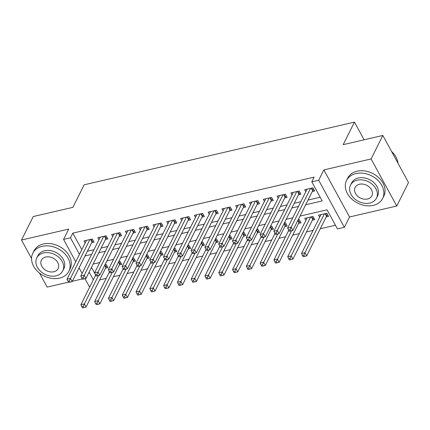 <?xml version="1.0" encoding="UTF-8"?>
<svg xmlns="http://www.w3.org/2000/svg" width="430" height="430" viewBox="0 0 430 430"><rect width="100%" height="100%" fill="white"/><g stroke="black" fill="none" stroke-linecap="round" stroke-linejoin="round"><path stroke-width="0.64" d="M90.08 286.289L89.23 286.488L84.963 278.661M39.522 273.088L47.166 287.106L68.488 282.161M72.369 281.258L82.281 278.962M75.75 261.757L63.565 239.413L68.73 229.077L21.5 240.031L33.244 216.543L72.89 207.346L84.167 184.798L354.46 122.109L343.188 144.657L382.834 135.461L408.5 182.535L396.756 206.024L371.09 158.95L323.86 169.909L318.689 180.24L344.355 227.314L337.459 228.916L327.053 209.829L300.011 216.102M323.86 169.909L349.52 216.978L396.756 206.024M349.52 216.978L344.355 227.314M99.636 279.919L106.215 278.393M113.423 276.721L120.008 275.195M127.215 273.523L133.8 271.997M141.008 270.325L147.587 268.798M154.8 267.127L161.379 265.6M168.587 263.929L175.171 262.402M182.379 260.731L188.963 259.204M196.171 257.532L202.75 256.006M209.958 254.334L216.543 252.802M223.75 251.131L230.335 249.604M237.543 247.933L244.122 246.406M251.33 244.734L257.914 243.208M265.122 241.536L271.706 240.01M278.914 238.338L285.493 236.812M292.701 235.14L299.285 233.614M306.493 231.942L313.078 230.415M320.285 228.744L335.448 225.229M21.5 240.031L31.557 258.478M382.834 135.461L371.09 158.95M91.638 242.724L94.052 242.16L92.316 238.983L84.044 240.902L85.156 242.939M105.431 239.521L107.844 238.962L106.108 235.785L97.836 237.704L98.948 239.741M119.218 236.323L121.631 235.764L119.9 232.587L111.623 234.506L112.735 236.543M133.01 233.125L135.423 232.565L133.692 229.383L125.415 231.302L126.528 233.345M146.802 229.926L149.215 229.367L147.479 226.185L139.207 228.104L140.32 230.147M160.594 226.728L163.008 226.169L161.272 222.987L152.999 224.906L154.112 226.949M174.381 223.53L176.794 222.971L175.064 219.789L166.786 221.708L167.899 223.75M188.173 220.332L190.587 219.773L188.851 216.591L180.578 218.51L181.691 220.552M201.966 217.134L204.379 216.575L202.643 213.393L194.371 215.312L195.483 217.354M215.752 213.936L218.166 213.377L216.435 210.195L208.158 212.114L209.27 214.156M229.545 210.738L231.958 210.179L230.222 206.997L221.95 208.916L223.062 210.958M243.337 207.54L245.75 206.98L244.014 203.799L235.742 205.717L236.855 207.76M257.124 204.341L259.537 203.782L257.806 200.6L249.529 202.519L250.642 204.562M270.916 201.143L273.329 200.584L271.593 197.402L263.321 199.321L264.434 201.364M284.708 197.945L287.122 197.386L285.386 194.204L277.113 196.123L278.226 198.166M298.495 194.747L300.909 194.183L299.178 191.006L290.9 192.925L292.013 194.967M326.16 216.989L328.574 216.43L326.838 213.253L318.565 215.172L319.678 217.209M312.368 220.187L314.781 219.628L313.051 216.451L304.773 218.37L305.886 220.407M298.581 223.39L300.995 222.826L299.258 219.649L298.103 219.918M284.789 226.588L287.202 226.024L285.466 222.847L284.311 223.116M270.997 229.787L273.41 229.228L271.679 226.046L270.524 226.314M257.21 232.985L259.623 232.426L257.887 229.244L256.731 229.512M243.418 236.183L245.831 235.624L244.095 232.442L242.939 232.711M229.625 239.381L232.039 238.822L230.308 235.64L229.152 235.909M215.838 242.579L218.252 242.02L216.516 238.838L215.36 239.107M202.046 245.777L204.46 245.218L202.724 242.036L201.568 242.305M188.254 248.975L190.667 248.416L188.937 245.234L187.781 245.503M174.467 252.173L176.88 251.614L175.144 248.432L173.989 248.701M160.675 255.372L163.088 254.813L161.352 251.631L160.197 251.899M146.883 258.57L149.296 258.011L147.565 254.829L146.41 255.097M133.09 261.768L135.504 261.209L133.773 258.027L132.617 258.296M119.303 264.966L121.717 264.407L119.981 261.225L118.825 261.494M91.499 267.39L95.686 275.076M105.511 268.164L107.925 267.605L106.188 264.428L105.033 264.692M305.682 204.755L322.199 200.923L311.793 181.842L314.142 177.144L72.81 233.114L81.813 249.631M87.381 251.233L93.966 249.706M101.174 248.035L107.758 246.508M114.966 244.837L121.545 243.31M128.753 241.638L135.337 240.112M142.545 238.44L149.129 236.914M156.337 235.242L162.916 233.716M170.129 232.044L176.708 230.518M183.916 228.841L190.501 227.314M197.709 225.642L204.293 224.116M211.501 222.444L218.08 220.918M225.288 219.246L231.872 217.72M239.08 216.048L245.664 214.522M252.872 212.85L259.451 211.323M266.659 209.652L273.243 208.125M280.451 206.454L287.036 204.927M294.244 203.256L300.823 201.729M308.031 200.057L320.189 197.236M312.287 191.549L314.701 190.984L312.965 187.808L304.693 189.727L305.805 191.764M364.113 139.804L354.46 122.109M63.565 239.413L70.461 237.811L79.464 254.329M72.81 233.114L70.461 237.811M311.793 181.842L318.689 180.24M82.108 273.421L79.072 267.852M89.144 272.088L93.337 279.774M292.803 217.774L286.219 219.3M279.011 220.972L272.426 222.498M265.219 224.17L258.64 225.696M251.432 227.368L244.847 228.894M237.639 230.566L231.055 232.093M223.847 233.764L217.268 235.296M210.06 236.968L203.476 238.494M196.268 240.166L189.684 241.692M182.476 243.364L175.897 244.89M168.689 246.562L162.105 248.088M154.897 249.76L148.312 251.287M141.104 252.958L134.525 254.485M127.312 256.156L120.733 257.683M113.525 259.354L106.941 260.881M99.733 262.553L93.149 264.079M85.032 255.931L91.617 254.404M98.825 252.732L105.409 251.206M112.617 249.534L119.196 248.008M126.404 246.336L132.988 244.81M140.196 243.138L146.78 241.612M153.988 239.94L160.567 238.413M167.781 236.742L174.36 235.215M181.567 233.538L188.152 232.012M195.36 230.34L201.944 228.814M209.152 227.142L215.731 225.616M222.939 223.944L229.523 222.417M236.731 220.746L243.315 219.219M250.523 217.548L257.102 216.021M264.31 214.35L270.895 212.823M278.102 211.151L284.687 209.625M291.895 207.953L298.474 206.427M310.551 188.367L291.105 227.266L287.659 228.061L307.106 189.168M313.868 189.453L312.938 190.42A1.612 0.71 -28.6 0 0 312.664 190.796L292.841 230.442L291.105 227.266L289.981 229.679L288.6 229.996L289.293 231.27L290.675 230.953L289.981 229.679M290.675 230.953L292.841 230.442M287.659 228.061L288.6 229.996M320.979 214.608L301.532 253.506L304.977 252.706L306.714 255.888L326.537 216.242A1.612 0.71 151.4 0 1 326.811 215.865L327.741 214.898M303.854 255.124L302.473 255.441L303.166 256.715L304.548 256.398L303.854 255.124L304.977 252.706L324.424 213.812M302.473 255.441L301.532 253.506M306.714 255.888L304.548 256.398M397.997 163.271A20.172 15.308 -153.4 0 0 391.569 151.484M373.256 205.368A20.172 15.308 -153.4 0 0 382.625 198.483A20.172 15.308 -153.4 0 0 377.508 179.971A20.172 15.308 -153.4 0 0 355.916 173.564A20.172 15.308 -153.4 0 0 346.548 180.444A20.172 15.308 -153.4 0 0 351.665 198.956A20.172 15.308 -153.4 0 0 373.256 205.368M382.625 198.483L383.802 196.134A20.172 15.308 -153.4 0 0 378.685 177.622A20.172 15.308 -153.4 0 0 357.088 171.215A20.172 15.308 -153.4 0 0 347.719 178.095L346.548 180.444M350.514 185.131L351.595 182.97A14.523 11.024 26.6 0 1 358.34 178.015A14.523 11.024 26.6 0 1 373.89 182.632A14.523 11.024 26.6 0 1 377.578 195.962L376.492 198.123A14.523 11.024 -153.4 0 0 372.81 184.792A14.523 11.024 -153.4 0 0 357.26 180.175A14.523 11.024 -153.4 0 0 350.514 185.131A14.523 11.024 -153.4 0 0 354.202 198.461A14.523 11.024 -153.4 0 0 369.746 203.078A14.523 11.024 -153.4 0 0 376.492 198.123M359.48 184.244A9.358 7.106 -153.4 0 0 355.137 187.442A9.358 7.106 -153.4 0 0 357.507 196.032A9.358 7.106 -153.4 0 0 367.526 199.004A9.358 7.106 -153.4 0 0 371.875 195.811A9.358 7.106 -153.4 0 0 369.499 187.222A9.358 7.106 -153.4 0 0 359.48 184.244M59.523 278.135A20.172 15.308 -153.4 0 0 68.891 271.249A20.172 15.308 -153.4 0 0 63.774 252.738A20.172 15.308 -153.4 0 0 42.178 246.325A20.172 15.308 -153.4 0 0 32.809 253.211A20.172 15.308 -153.4 0 0 37.931 271.722A20.172 15.308 -153.4 0 0 59.523 278.135M68.891 271.249L70.063 268.9A20.172 15.308 -153.4 0 0 64.946 250.389A20.172 15.308 -153.4 0 0 43.355 243.977A20.172 15.308 -153.4 0 0 33.986 250.862L32.809 253.211M36.781 257.898L37.861 255.737A14.523 11.024 26.6 0 1 44.607 250.781A14.523 11.024 26.6 0 1 60.157 255.393A14.523 11.024 26.6 0 1 63.839 268.723L62.758 270.884A14.523 11.024 -153.4 0 0 59.071 257.554A14.523 11.024 -153.4 0 0 43.527 252.942A14.523 11.024 -153.4 0 0 36.781 257.898A14.523 11.024 -153.4 0 0 40.468 271.223A14.523 11.024 -153.4 0 0 56.013 275.84A14.523 11.024 -153.4 0 0 62.758 270.884M45.747 257.011A9.358 7.106 -153.4 0 0 41.398 260.204A9.358 7.106 -153.4 0 0 43.774 268.793A9.358 7.106 -153.4 0 0 53.793 271.771A9.358 7.106 -153.4 0 0 58.141 268.578A9.358 7.106 -153.4 0 0 55.766 259.989A9.358 7.106 -153.4 0 0 45.747 257.011M296.764 191.565L277.312 230.464L273.867 231.259L293.314 192.366M300.075 192.651L299.146 193.618A1.612 0.71 -28.6 0 0 298.871 193.994L279.048 233.641L277.312 230.464L276.189 232.877L274.813 233.2L275.506 234.468L276.882 234.151L276.189 232.877M276.882 234.151L279.048 233.641M273.867 231.259L274.813 233.2M282.972 194.763L263.525 233.662L260.075 234.457L279.527 195.564M286.283 195.849L285.359 196.816A1.612 0.71 -28.6 0 0 285.085 197.193L265.256 236.839L263.525 233.662L262.397 236.075L261.021 236.398L261.714 237.666L263.09 237.349L262.397 236.075M263.09 237.349L265.256 236.839M260.075 234.457L261.021 236.398M269.18 197.961L249.733 236.86L246.288 237.656L265.735 198.762M272.496 199.052L271.567 200.014A1.612 0.71 -28.6 0 0 271.292 200.391L251.469 240.037L249.733 236.86L248.61 239.274L247.228 239.596L247.922 240.864L249.303 240.547L248.61 239.274M249.303 240.547L251.469 240.037M246.288 237.656L247.228 239.596M255.393 201.159L235.941 240.058L232.496 240.859L251.942 201.96M258.704 202.25L257.774 203.213A1.612 0.71 -28.6 0 0 257.5 203.589L237.677 243.24L235.941 240.058L234.818 242.472L233.436 242.794L234.135 244.063L235.511 243.745L234.818 242.472M235.511 243.745L237.677 243.24M232.496 240.859L233.436 242.794M307.187 217.811L287.74 256.705L291.185 255.904L292.921 259.086L312.744 219.44A1.612 0.71 151.4 0 1 313.019 219.064L313.948 218.096M290.062 258.322L288.686 258.64L289.379 259.913L290.755 259.596L290.062 258.322L291.185 255.904L310.637 217.01M288.686 258.64L287.74 256.705M292.921 259.086L290.755 259.596M288.756 230.286L273.948 259.903L277.398 259.107L279.129 262.284L298.958 222.638A1.612 0.71 151.4 0 1 299.232 222.262L300.156 221.294M276.27 261.521L274.894 261.838L275.587 263.112L276.963 262.794L276.27 261.521L291.578 230.738M274.894 261.838L273.948 259.903M279.129 262.284L276.963 262.794M274.969 233.485L260.161 263.101L263.606 262.305L265.342 265.482L285.165 225.836A1.612 0.71 151.4 0 1 285.439 225.46L286.369 224.492M262.483 264.719L261.101 265.041L261.795 266.31L263.176 265.993L262.483 264.719L277.791 233.936M261.101 265.041L260.161 263.101M265.342 265.482L263.176 265.993M261.177 236.683L246.368 266.299L249.814 265.503L251.55 268.68L271.373 229.034A1.612 0.71 151.4 0 1 271.647 228.658L272.577 227.69M248.69 267.917L247.309 268.239L248.008 269.508L249.384 269.191L248.69 267.917L263.998 237.134M247.309 268.239L246.368 266.299M251.55 268.68L249.384 269.191M241.601 204.357L222.154 243.256L218.703 244.057L238.155 205.158M244.912 205.449L243.987 206.411A1.612 0.71 -28.6 0 0 243.713 206.787L223.885 246.438L222.154 243.256L221.025 245.67L219.649 245.992L220.343 247.261L221.719 246.944L221.025 245.67M221.719 246.944L223.885 246.438M218.703 244.057L219.649 245.992M247.384 239.881L232.576 269.497L236.027 268.702L237.758 271.878L257.586 232.232A1.612 0.71 151.4 0 1 257.86 231.856L258.785 230.894M234.898 271.115L233.522 271.438L234.216 272.706L235.592 272.389L234.898 271.115L250.206 240.332M233.522 271.438L232.576 269.497M237.758 271.878L235.592 272.389M227.809 207.556L208.362 246.454L204.911 247.255L224.363 208.356M231.125 208.647L230.195 209.614A1.612 0.71 -28.6 0 0 229.921 209.985L210.098 249.636L208.362 246.454L207.238 248.868L205.857 249.19L206.55 250.464L207.932 250.142L207.238 248.868M207.932 250.142L210.098 249.636M204.911 247.255L205.857 249.19M233.597 243.079L218.784 272.701L222.235 271.9L223.971 275.082L243.794 235.43A1.612 0.71 151.4 0 1 244.068 235.054L244.998 234.092M221.111 274.313L219.73 274.636L220.423 275.904L221.805 275.587L221.111 274.313L236.419 243.53M219.73 274.636L218.784 272.701M223.971 275.082L221.805 275.587M214.022 210.754L194.57 249.653L191.124 250.453L210.571 211.555M217.333 211.845L216.403 212.812A1.612 0.71 -28.6 0 0 216.129 213.183L196.306 252.835L194.57 249.653L193.446 252.066L192.065 252.388L192.758 253.662L194.14 253.34L193.446 252.066M194.14 253.34L196.306 252.835M191.124 250.453L192.065 252.388M219.805 246.277L204.997 275.899L208.442 275.098L210.179 278.28L230.002 238.628A1.612 0.71 151.4 0 1 230.276 238.252L231.206 237.29M207.319 277.511L205.938 277.834L206.631 279.102L208.012 278.785L207.319 277.511L222.627 246.729M205.938 277.834L204.997 275.899M210.179 278.28L208.012 278.785M200.229 213.952L180.783 252.851L177.332 253.652L196.784 214.753M203.541 215.043L202.616 216.01A1.612 0.71 -28.6 0 0 202.342 216.381L182.513 256.033L180.783 252.851L179.654 255.264L178.278 255.587L178.971 256.861L180.347 256.538L179.654 255.264M180.347 256.538L182.513 256.033M177.332 253.652L178.278 255.587M206.013 249.475L191.205 279.097L194.656 278.296L196.386 281.478L216.215 241.827A1.612 0.71 151.4 0 1 216.489 241.456L217.413 240.488M193.527 280.709L192.151 281.032L192.844 282.306L194.22 281.983L193.527 280.709L208.835 249.932M192.151 281.032L191.205 279.097M196.386 281.478L194.22 281.983M192.226 252.673L177.413 282.295L180.863 281.494L182.594 284.676L202.423 245.025A1.612 0.71 151.4 0 1 202.697 244.654L203.621 243.686M179.74 283.908L178.359 284.23L179.052 285.504L180.433 285.181L179.74 283.908L195.048 253.13M178.359 284.23L177.413 282.295M182.594 284.676L180.433 285.181M178.434 255.877L163.626 285.493L167.071 284.692L168.807 287.874L188.63 248.223A1.612 0.71 151.4 0 1 188.904 247.852L189.834 246.884M165.948 287.106L164.566 287.428L165.26 288.702L166.641 288.379L165.948 287.106L181.256 256.328M164.566 287.428L163.626 285.493M168.807 287.874L166.641 288.379M164.642 259.075L149.833 288.691L153.279 287.89L155.015 291.072L174.838 251.421A1.612 0.71 151.4 0 1 175.118 251.05L176.042 250.083M152.155 290.304L150.779 290.626L151.473 291.9L152.849 291.578L152.155 290.304L167.463 259.526M150.779 290.626L149.833 288.691M155.015 291.072L152.849 291.578M150.855 262.273L136.041 291.889L139.492 291.088L141.223 294.27L161.051 254.619A1.612 0.71 151.4 0 1 161.325 254.248L162.25 253.281M138.369 293.507L136.987 293.824L137.681 295.098L139.062 294.776L138.369 293.507L153.677 262.725M136.987 293.824L136.041 291.889M141.223 294.27L139.062 294.776M137.062 265.471L122.254 295.087L125.7 294.287L127.436 297.469L147.259 257.817A1.612 0.71 151.4 0 1 147.533 257.446L148.463 256.479M124.576 296.705L123.195 297.022L123.888 298.296L125.27 297.974L124.576 296.705L139.884 265.923M123.195 297.022L122.254 295.087M127.436 297.469L125.27 297.974M123.27 268.669L108.462 298.286L111.907 297.485L113.644 300.667L133.467 261.015A1.612 0.71 151.4 0 1 133.746 260.644L134.671 259.677M110.784 299.904L109.408 300.221L110.102 301.494L111.477 301.172L110.784 299.904L126.092 269.121M109.408 300.221L108.462 298.286M113.644 300.667L111.477 301.172M109.483 271.868L94.67 301.484L98.121 300.683L99.851 303.865L119.68 264.214A1.612 0.71 151.4 0 1 119.954 263.843L120.878 262.875M96.992 303.102L95.616 303.419L96.309 304.693L97.691 304.37L96.992 303.102L112.3 272.319M95.616 303.419L94.67 301.484M99.851 303.865L97.691 304.37M95.691 275.066L80.883 304.682L84.328 303.881L86.064 307.063L105.887 267.417A1.612 0.71 151.4 0 1 106.162 267.041L107.091 266.073M83.205 306.3L81.824 306.617L82.517 307.891L83.898 307.568L83.205 306.3L98.513 275.517M81.824 306.617L80.883 304.682M86.064 307.063L83.898 307.568M186.437 217.15L166.99 256.049L163.54 256.85L182.992 217.951M189.748 218.241L188.824 219.209A1.612 0.71 -28.6 0 0 188.55 219.579L168.721 259.231L166.99 256.049L165.867 258.462L164.486 258.785L165.179 260.059L166.56 259.736L165.867 258.462M166.56 259.736L168.721 259.231M163.54 256.85L164.486 258.785M172.65 220.348L153.198 259.247L149.753 260.048L169.2 221.149M175.961 221.439L175.031 222.407A1.612 0.71 -28.6 0 0 174.757 222.778L154.934 262.429L153.198 259.247L152.075 261.666L150.694 261.983L151.387 263.257L152.768 262.934L152.075 261.666M152.768 262.934L154.934 262.429M149.753 260.048L150.694 261.983M158.858 223.546L139.406 262.445L135.961 263.246L155.407 224.347M162.169 224.637L161.245 225.605A1.612 0.71 -28.6 0 0 160.965 225.976L141.142 265.627L139.406 262.445L138.283 264.864L136.907 265.181L137.6 266.455L138.976 266.132L138.283 264.864M138.976 266.132L141.142 265.627M135.961 263.246L136.907 265.181M145.066 226.75L125.619 265.643L122.168 266.444L141.62 227.545M148.377 227.835L147.452 228.803A1.612 0.71 -28.6 0 0 147.178 229.174L127.35 268.825L125.619 265.643L124.496 268.062L123.114 268.379L123.808 269.653L125.189 269.33L124.496 268.062M125.189 269.33L127.35 268.825M122.168 266.444L123.114 268.379M131.279 229.948L111.827 268.841L108.381 269.642L127.828 230.743M134.59 231.034L133.66 232.001A1.612 0.71 -28.6 0 0 133.386 232.372L113.563 272.023L111.827 268.841L110.704 271.26L109.322 271.577L110.016 272.851L111.397 272.529L110.704 271.26M111.397 272.529L113.563 272.023M108.381 269.642L109.322 271.577M117.487 233.146L98.035 272.039L94.589 272.84L114.036 233.941M120.798 234.232L119.873 235.199A1.612 0.71 -28.6 0 0 119.594 235.575L99.771 275.221L98.035 272.039L96.911 274.458L95.535 274.775L96.229 276.049L97.605 275.727L96.911 274.458M97.605 275.727L99.771 275.221M94.589 272.84L95.535 274.775M103.694 236.344L84.248 275.238L80.797 276.038L100.249 237.14M107.005 237.43L106.081 238.397A1.612 0.71 -28.6 0 0 105.807 238.774L85.978 278.42L84.248 275.238L83.119 277.656L81.743 277.973L82.436 279.247L83.818 278.93L83.119 277.656M83.818 278.93L85.978 278.42M80.797 276.038L81.743 277.973M89.902 239.542L70.456 278.441L67.01 279.237L86.457 240.343M93.219 240.628L92.289 241.595A1.612 0.71 -28.6 0 0 92.015 241.972L72.192 281.618L70.456 278.441L69.332 280.854L67.951 281.172L68.644 282.445L70.025 282.128L69.332 280.854M70.025 282.128L72.192 281.618M67.01 279.237L67.951 281.172M311.675 188.103L312.938 190.42M311.25 188.206L312.664 190.796M326.537 216.242L325.123 213.651M326.811 215.865L325.548 213.549M297.888 191.302L299.146 193.618M297.463 191.404L298.871 193.994M284.096 194.5L285.359 196.816M283.671 194.602L285.085 197.193M270.303 197.703L271.567 200.014M269.879 197.8L271.292 200.391M256.517 200.901L257.774 203.213M256.087 200.998L257.5 203.589M312.744 219.44L311.336 216.849M313.019 219.064L311.761 216.747M298.958 222.638L297.802 220.52M299.232 222.262L298.033 220.063M285.165 225.836L284.01 223.718M285.439 225.46L284.241 223.261M271.373 229.034L270.223 226.916M271.647 228.658L270.449 226.459M242.724 204.1L243.987 206.411M242.3 204.196L243.713 206.787M257.586 232.232L256.43 230.114M257.86 231.856L256.656 229.658M228.932 207.298L230.195 209.614M228.507 207.394L229.921 209.985M243.794 235.43L242.638 233.313M244.068 235.054L242.869 232.856M215.145 210.496L216.403 212.812M214.715 210.593L216.129 213.183M230.002 238.628L228.846 236.511M230.276 238.252L229.077 236.054M201.353 213.694L202.616 216.01M200.928 213.791L202.342 216.381M216.215 241.827L215.059 239.709M216.489 241.456L215.285 239.252M202.423 245.025L201.267 242.907M202.697 244.654L201.498 242.45M188.63 248.223L187.475 246.105M188.904 247.852L187.706 245.648M174.838 251.421L173.688 249.303M175.118 251.05L173.913 248.846M161.051 254.619L159.895 252.501M161.325 254.248L160.127 252.044M147.259 257.817L146.103 255.705M147.533 257.446L146.334 255.243M133.467 261.015L132.316 258.903M133.746 260.644L132.542 258.441M119.68 264.214L118.524 262.101M119.954 263.843L118.755 261.639M105.887 267.417L104.732 265.299M106.162 267.041L104.963 264.837M187.561 216.892L188.824 219.209M187.136 216.989L188.55 219.579M173.768 220.09L175.031 222.407M173.344 220.187L174.757 222.778M159.981 223.288L161.245 225.605M159.557 223.385L160.965 225.976M146.189 226.486L147.452 228.803M145.765 226.583L147.178 229.174M132.397 229.684L133.66 232.001M131.972 229.787L133.386 232.372M118.61 232.883L119.873 235.199M118.185 232.985L119.594 235.575M104.818 236.081L106.081 238.397M104.393 236.183L105.807 238.774M91.026 239.279L92.289 241.595M90.601 239.381L92.015 241.972"/></g></svg>
